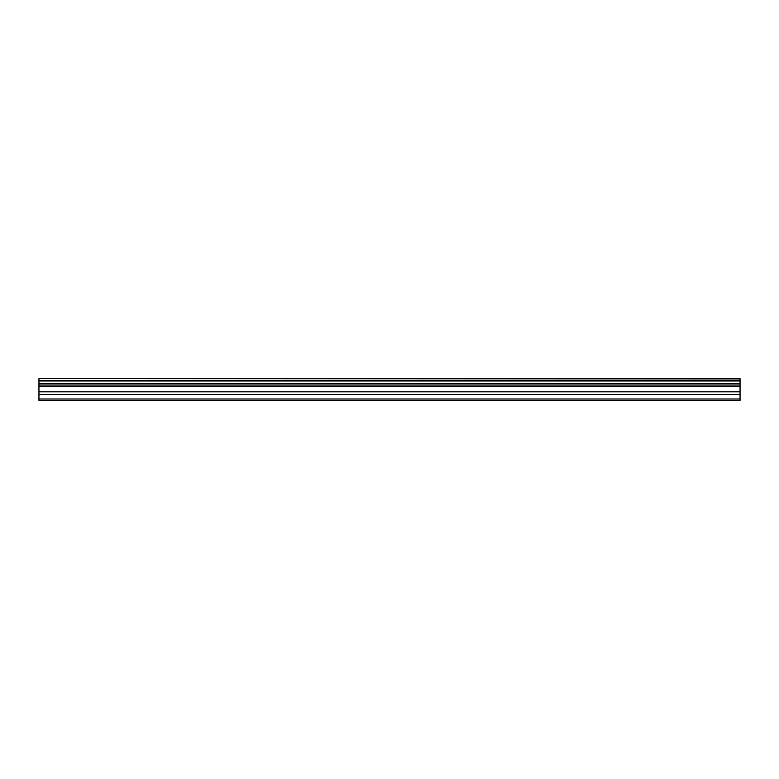 <?xml version="1.0" encoding="UTF-8"?>
<svg xmlns="http://www.w3.org/2000/svg" width="779" height="779" viewBox="0 0 779 779"><rect width="100%" height="100%" fill="white"/><g stroke="black" fill="none" stroke-linecap="round" stroke-linejoin="round"><path stroke-width="1.17" d="M740.05 385.985L38.95 385.985L38.95 400.406L740.05 400.406L740.05 378.594L38.95 378.594L740.05 378.915M38.95 399.004L740.05 399.004M38.95 394.447L740.05 394.447M38.95 391.818L740.05 391.818M38.95 386.627L740.05 386.627M38.95 385.985L38.95 383.998L740.05 383.998M38.95 378.915L38.95 383.998M38.95 383.658L740.05 383.658M38.95 380.97L740.05 380.97M38.95 380.629L740.05 380.629"/></g></svg>
